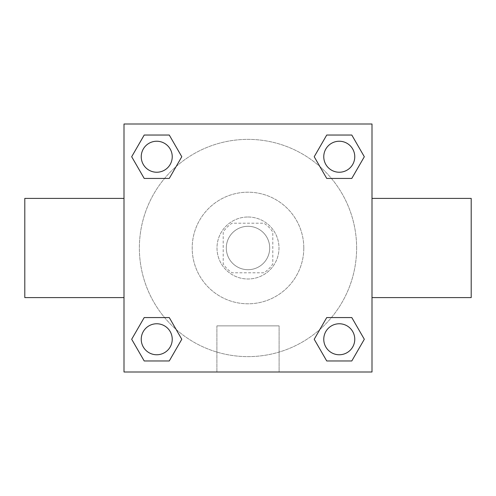 <?xml version="1.0" encoding="UTF-8"?>
<svg xmlns="http://www.w3.org/2000/svg" width="496" height="496" viewBox="0 0 496 496"><rect width="100%" height="100%" fill="white"/><g stroke="black" fill="none" stroke-linecap="round" stroke-linejoin="round"><path stroke-width="0.37" stroke-dasharray="2.48 1.86" d="M269.7 248A21.7 21.7 0 0 0 237.15 229.208A21.7 21.7 0 0 0 237.15 266.792A21.7 21.7 0 0 0 269.7 248A21.7 21.7 0 0 0 237.15 229.208A21.7 21.7 0 0 0 237.15 266.792A21.7 21.7 0 0 0 269.7 248M263.903 272.8L232.097 272.8A29.462 29.462 0 0 1 223.2 263.903L223.2 232.097A29.462 29.462 0 0 1 232.097 223.2L263.903 223.2A29.462 29.462 0 0 1 272.8 232.097L272.8 263.903A29.462 29.462 0 0 1 263.903 272.8L232.097 272.8A29.462 29.462 0 0 1 223.2 263.903L223.2 232.097A29.462 29.462 0 0 1 232.097 223.2L263.903 223.2A29.462 29.462 0 0 1 272.8 232.097L272.8 263.903A29.462 29.462 0 0 1 263.903 272.8M248 217A31 31 0 0 1 274.846 263.5A31 31 0 0 1 221.154 263.5A31 31 0 0 1 248 217A31 31 0 0 0 217 248A31 31 0 0 0 248 279A31 31 0 0 0 279 248A31 31 0 0 0 248 217M303.8 248A55.8 55.8 0 0 0 220.1 199.677A55.8 55.8 0 0 0 220.1 296.323A55.8 55.8 0 0 0 303.8 248A55.8 55.8 0 0 0 220.1 199.677A55.8 55.8 0 0 0 220.1 296.323A55.8 55.8 0 0 0 303.8 248M164.573 178.436L144.206 178.436L164.573 178.436L144.206 178.436L131.682 156.736L144.206 135.036L169.266 135.036L181.79 156.736L169.266 178.436M169.266 317.564L181.79 339.264L169.266 317.564L181.79 339.264L169.266 317.564L181.79 339.264L169.266 360.964L144.206 360.964L131.682 339.264L144.206 317.564L164.573 317.564M124 372L124 124L372 124L372 372L124 372L124 124L372 124L372 372L124 372L124 124L372 124L372 372L124 372M326.734 178.436L314.21 156.736L326.734 178.436L314.21 156.736L326.734 178.436L314.21 156.736L326.734 135.036L351.794 135.036L364.318 156.736L351.794 178.436L331.427 178.436M331.427 317.564L351.794 317.564L331.427 317.564L351.794 317.564L364.318 339.264L351.794 360.964L326.734 360.964L314.21 339.264L326.734 317.564M258.85 124L237.15 124.012L258.85 124M356.624 248A108.624 108.624 0 0 0 193.688 153.927A108.624 108.624 0 0 0 193.688 342.073A108.624 108.624 0 0 0 356.624 248A108.624 108.624 0 0 0 193.688 153.927A108.624 108.624 0 0 0 193.688 342.073A108.624 108.624 0 0 0 356.624 248M172.236 339.264A15.5 15.5 0 0 0 148.986 325.841A15.5 15.5 0 0 0 148.986 352.687A15.5 15.5 0 0 0 172.236 339.264A15.5 15.5 0 0 0 148.986 325.841A15.5 15.5 0 0 0 148.986 352.687A15.5 15.5 0 0 0 172.236 339.264A15.5 15.5 0 0 0 148.986 325.841A15.5 15.5 0 0 0 148.986 352.687A15.5 15.5 0 0 0 172.236 339.264A15.5 15.5 0 0 0 148.986 325.841A15.5 15.5 0 0 0 148.986 352.687A15.5 15.5 0 0 0 172.236 339.264A15.5 15.5 0 0 0 148.986 325.841A15.5 15.5 0 0 0 148.986 352.687A15.5 15.5 0 0 0 172.236 339.264M172.236 156.736A15.5 15.5 0 0 0 148.986 143.313A15.5 15.5 0 0 0 148.986 170.159A15.5 15.5 0 0 0 172.236 156.736A15.5 15.5 0 0 0 148.986 143.313A15.5 15.5 0 0 0 148.986 170.159A15.5 15.5 0 0 0 172.236 156.736A15.5 15.5 0 0 0 148.986 143.313A15.5 15.5 0 0 0 148.986 170.159A15.5 15.5 0 0 0 172.236 156.736A15.5 15.5 0 0 0 148.986 143.313A15.5 15.5 0 0 0 148.986 170.159A15.5 15.5 0 0 0 172.236 156.736A15.5 15.5 0 0 0 148.986 143.313A15.5 15.5 0 0 0 148.986 170.159A15.5 15.5 0 0 0 172.236 156.736M354.764 156.736A15.5 15.5 0 0 0 331.514 143.313A15.5 15.5 0 0 0 331.514 170.159A15.5 15.5 0 0 0 354.764 156.736A15.5 15.5 0 0 0 331.514 143.313A15.5 15.5 0 0 0 331.514 170.159A15.5 15.5 0 0 0 354.764 156.736A15.5 15.5 0 0 0 331.514 143.313A15.5 15.5 0 0 0 331.514 170.159A15.5 15.5 0 0 0 354.764 156.736A15.5 15.5 0 0 0 331.514 143.313A15.5 15.5 0 0 0 331.514 170.159A15.5 15.5 0 0 0 354.764 156.736A15.5 15.5 0 0 0 331.514 143.313A15.5 15.5 0 0 0 331.514 170.159A15.5 15.5 0 0 0 354.764 156.736M323.764 339.264A15.5 15.5 0 0 1 347.014 325.841A15.5 15.5 0 0 1 347.014 352.687A15.5 15.5 0 0 1 323.764 339.264A15.5 15.5 0 0 1 347.014 325.841A15.5 15.5 0 0 1 347.014 352.687A15.5 15.5 0 0 1 323.764 339.264M279.099 372L216.901 372L279.099 372L216.901 372L279.099 372L279.099 325.872L216.901 325.872L279.099 325.872L216.901 325.872L279.099 325.872L279.099 372M124 248L124 198.4L124 248M372 248L372 198.4L372 248M471.2 198.4L471.2 297.6M24.8 297.6L24.8 198.4M144.206 360.964L131.682 339.264L144.206 317.564L131.682 339.264L144.206 317.564L131.682 339.264L144.206 360.964L131.682 339.264L144.206 360.964L169.266 360.964L144.206 360.964M181.79 339.264L169.266 360.964L181.79 339.264M314.21 156.736L326.734 135.036L351.794 135.036L364.318 156.736L351.794 178.436L364.318 156.736L351.794 178.436L364.318 156.736L351.794 135.036L364.318 156.736L351.794 135.036L326.734 135.036L314.21 156.736M144.206 178.436L131.682 156.736L144.206 135.036L169.266 135.036L181.79 156.736L169.266 135.036L181.79 156.736L169.266 135.036L144.206 135.036L131.682 156.736L144.206 135.036L131.682 156.736L144.206 178.436M326.734 360.964L314.21 339.264L326.734 360.964L314.21 339.264L326.734 360.964L351.794 360.964L326.734 360.964M351.794 317.564L364.318 339.264L351.794 360.964L364.318 339.264L351.794 360.964L364.318 339.264L351.794 317.564M124 285.2L124 274.35L124.012 285.2M372 285.2L372 274.35L371.988 285.2M354.764 339.264A15.5 15.5 0 0 0 331.514 325.841A15.5 15.5 0 0 0 331.514 352.687A15.5 15.5 0 0 0 354.764 339.264A15.5 15.5 0 0 0 331.514 325.841A15.5 15.5 0 0 0 331.514 352.687A15.5 15.5 0 0 0 354.764 339.264A15.5 15.5 0 0 0 331.514 325.841A15.5 15.5 0 0 0 331.514 352.687A15.5 15.5 0 0 0 354.764 339.264M216.901 325.872L216.901 372L216.901 325.872"/><path stroke-width="0.74" d="M169.266 178.436L144.206 178.436L131.682 156.736L144.206 135.036L169.266 135.036L181.79 156.736L169.266 178.436L144.206 178.436L164.573 178.436M164.573 317.564L169.266 317.564L181.79 339.264L169.266 360.964L144.206 360.964L131.682 339.264L144.206 317.564L169.266 317.564M331.427 178.436L326.734 178.436L314.21 156.736L326.734 135.036L351.794 135.036L364.318 156.736L351.794 178.436L326.734 178.436M326.734 317.564L351.794 317.564L364.318 339.264L351.794 360.964L326.734 360.964L314.21 339.264L326.734 317.564L351.794 317.564L331.427 317.564M372 297.6L471.2 297.6L471.2 198.4L372 198.4M124 198.4L24.8 198.4L24.8 297.6L124 297.6M124 124L372 124L372 372L124 372L124 124M351.794 360.964L326.734 360.964L351.794 360.964M354.764 339.264A15.5 15.5 0 0 0 331.514 325.841A15.5 15.5 0 0 0 331.514 352.687A15.5 15.5 0 0 0 354.764 339.264M169.266 360.964L144.206 360.964L169.266 360.964M172.236 339.264A15.5 15.5 0 0 0 148.986 325.841A15.5 15.5 0 0 0 148.986 352.687A15.5 15.5 0 0 0 172.236 339.264M326.734 135.036L351.794 135.036L326.734 135.036M354.764 156.736A15.5 15.5 0 0 0 331.514 143.313A15.5 15.5 0 0 0 331.514 170.159A15.5 15.5 0 0 0 354.764 156.736M144.206 135.036L169.266 135.036L144.206 135.036M172.236 156.736A15.5 15.5 0 0 0 148.986 143.313A15.5 15.5 0 0 0 148.986 170.159A15.5 15.5 0 0 0 172.236 156.736"/></g></svg>
